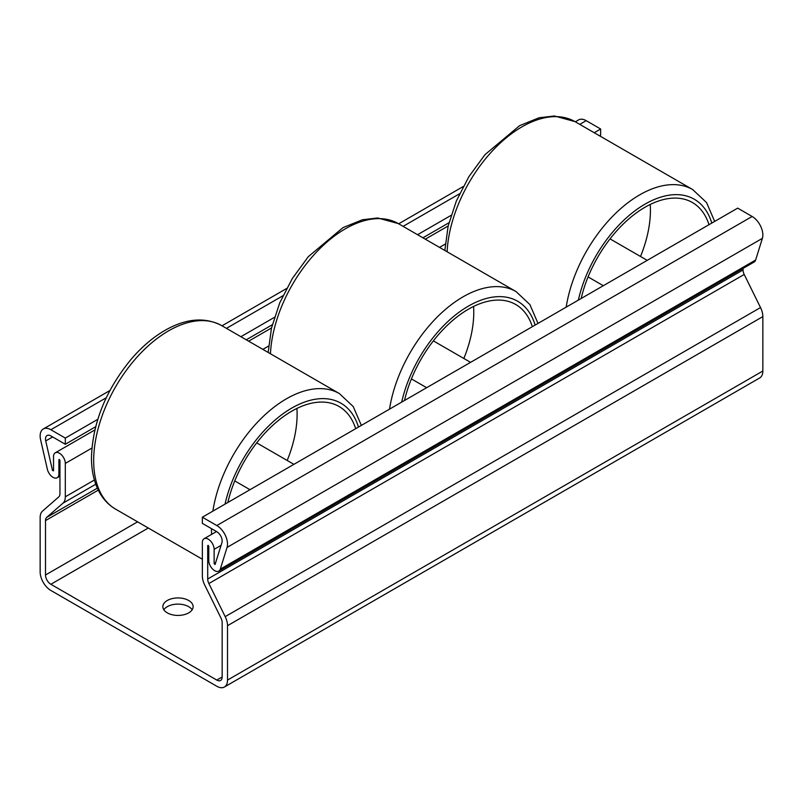 <?xml version="1.0" encoding="UTF-8"?>
<svg xmlns="http://www.w3.org/2000/svg" width="803" height="803" viewBox="0 0 803 803"><rect width="100%" height="100%" fill="white"/><g stroke="black" fill="none" stroke-linecap="round" stroke-linejoin="round"><path stroke-width="1.2" d="M355.679 428.682A94.634 54.634 120 0 0 339.077 406.499A94.634 54.634 120 0 0 291.76 411.186A94.634 54.634 120 0 0 227.841 502.487M287.193 460.47A94.634 54.634 120 0 0 296.909 408.446M532.339 326.691A94.634 54.634 120 0 0 515.737 304.508A94.634 54.634 120 0 0 468.42 309.195A94.634 54.634 120 0 0 404.501 400.496M463.853 358.479A94.634 54.634 120 0 0 473.569 306.445M708.999 224.699A94.634 54.634 120 0 0 692.397 202.517A94.634 54.634 120 0 0 645.08 207.204A94.634 54.634 120 0 0 581.161 298.505M640.513 256.488A94.634 54.634 120 0 0 650.229 204.454M192.158 609.768A15.137 8.743 0 0 0 177.995 604.117A15.137 8.743 0 0 0 163.832 609.768M167.295 600.493A15.137 8.743 180 0 1 183.797 598.606A15.137 8.743 180 0 1 193.142 606.677A15.137 8.743 180 0 1 188.705 612.86A15.137 8.743 180 0 1 172.203 614.757A15.137 8.743 180 0 1 162.858 606.677A15.137 8.743 180 0 1 167.295 600.493M208.78 560.474L208.78 546.251L207.706 545.639L207.706 579.013A7.568 4.366 -120 0 0 208.87 583.54L225.191 616.634A15.137 8.743 60 0 1 227.52 625.678L227.52 680.081A15.137 8.743 60 0 1 224.378 687.017A15.137 8.743 60 0 1 216.81 686.264L50.86 590.456A15.137 8.743 60 0 1 40.15 571.907L40.15 517.503A15.137 8.743 60 0 1 42.479 511.15L58.79 496.886A7.568 4.366 -120 0 0 59.954 493.715L59.954 460.33L58.89 459.717L58.89 473.931A8.331 4.808 60 0 1 57.164 477.745A8.331 4.808 60 0 1 47.367 469.263L40.612 439.783A15.137 8.743 60 0 1 43.282 428.983A15.137 8.743 60 0 1 50.86 429.735L65.314 438.077L65.314 444.26L50.86 435.919A7.568 4.366 -120 0 0 47.076 435.537A7.568 4.366 -120 0 0 45.731 440.937L52.486 470.417L53.53 470.839L53.53 456.626A8.331 4.808 60 0 1 55.256 452.812A8.331 4.808 60 0 1 61.68 455.04A8.331 4.808 60 0 1 65.314 463.421L65.314 496.806A15.137 8.743 60 0 1 62.985 503.16L46.664 517.413A7.568 4.366 -120 0 0 45.5 520.595L45.5 574.998A7.568 4.366 -120 0 0 50.86 584.273L216.81 680.081A7.568 4.366 -120 0 0 220.594 680.462A7.568 4.366 -120 0 0 222.16 676.989L222.16 622.586A7.568 4.366 -120 0 0 220.996 618.069L204.685 584.965A15.137 8.743 60 0 1 202.356 575.922L202.356 542.547A8.331 4.808 60 0 1 204.082 538.733A8.331 4.808 60 0 1 210.496 540.961A8.331 4.808 60 0 1 214.13 549.342L214.13 563.565L215.043 564.529L221.929 542.667A7.568 4.366 -120 0 0 216.81 531.727L202.356 523.385L202.356 517.202L216.81 525.543A15.137 8.743 60 0 1 227.048 547.425L220.303 569.106A8.331 4.808 60 0 1 218.828 571.084A8.331 4.808 60 0 1 212.414 568.855A8.331 4.808 60 0 1 208.78 560.474M218.828 571.084L754.168 262.009A8.331 4.808 -120 0 0 755.633 260.031L762.388 238.35A15.137 8.743 -120 0 0 752.14 216.469L737.686 208.128L202.356 517.202M224.378 687.017L759.718 377.942A15.137 8.743 -120 0 0 762.85 371.016L762.85 316.603A15.137 8.743 -120 0 0 760.521 307.559L744.21 274.465A7.568 4.366 60 0 1 743.046 269.949L743.046 268.433M599.57 135.807L600.644 135.185L600.644 129.002L586.19 120.661A15.137 8.743 -120 0 0 578.622 119.908L575.329 121.815M600.644 129.002L594.22 132.716M451.075 215.355L417.56 234.707M274.415 317.346L240.9 336.708M97.755 419.347L65.314 438.077M448.957 222.762L422.91 237.798M272.297 324.753L246.25 339.799M95.637 426.744L65.314 444.26M225.041 504.103A98.418 56.822 -60 0 1 291.76 408.095A98.418 56.822 -60 0 1 358.469 427.066M211.46 528.635L211.46 528.635A105.986 61.199 120 0 0 211.631 534.376M361.35 425.409L353.24 406.569L339.398 393.58A105.986 61.199 120 0 0 286.4 398.83A105.986 61.199 120 0 0 212.865 511.13M202.356 559.229L115.632 509.162A105.986 61.199 -60 0 1 93.68 460.641A105.986 61.199 -60 0 1 168.63 330.826A105.986 61.199 -60 0 1 221.628 325.576L339.398 393.58M401.701 402.112A98.418 56.822 -60 0 1 468.42 306.104A98.418 56.822 -60 0 1 535.129 325.074M538.01 323.418L529.9 304.578L516.058 291.579A105.986 61.199 120 0 0 463.06 296.829A105.986 61.199 120 0 0 389.525 409.139M270.46 353.772A105.986 61.199 -60 0 1 345.29 228.835A105.986 61.199 -60 0 1 398.288 223.585L516.058 291.579M578.361 300.111A98.418 56.822 -60 0 1 645.08 204.113A98.418 56.822 -60 0 1 711.789 223.083M714.67 221.417L706.56 202.587L692.718 189.588A105.986 61.199 120 0 0 639.72 194.838A105.986 61.199 120 0 0 566.185 307.147M447.12 251.781A105.986 61.199 -60 0 1 521.95 126.844A105.986 61.199 -60 0 1 574.948 121.594L692.718 189.588M208.248 545.327L207.706 545.639M221.106 545.317L214.13 549.342M445.213 244.092L439.502 247.384M268.553 346.083L262.842 349.375M59.422 459.406L58.89 459.717M59.954 473.308L58.89 473.931M91.893 448.074L65.314 463.421M94.393 480.013L65.314 496.806M222.16 676.989L216.81 680.081M148.294 528.013L50.86 584.273M215.706 562.652L214.13 563.565M752.14 216.469L216.81 525.543M762.388 238.35L227.048 547.425M755.633 260.031L220.303 569.106M743.046 269.949L207.706 579.013M744.21 274.465L208.87 583.54M760.521 307.559L225.191 616.634M762.85 316.603L227.52 625.678M762.85 371.016L227.52 680.081M586.19 120.661L579.766 124.375M459.577 193.754L403.106 226.366M282.917 295.755L226.446 328.357M106.257 397.746L50.86 429.735M52.647 436.952L45.731 440.937M53.53 469.815L52.486 470.417M95.758 484.229L62.985 503.16M97.344 488.154L46.664 517.413M98.267 490.131L45.5 520.595M137.584 521.84L45.5 574.998M221.628 325.576C205.227 316.984 186.798 318.329 166.331 329.611C154.015 336.507 142.452 346.193 131.662 358.65C106.006 389.666 92.606 422.629 91.462 457.549C91.452 471.863 94.463 484.068 100.495 494.156C104.42 500.56 109.459 505.559 115.632 509.162M234.757 480.897L249.994 489.7M256.709 442.875L293.908 464.345M398.288 223.585L377.721 217.974L362.414 219.771L342.991 227.62L308.322 256.659L292.262 278.601L279.695 302.962L271.474 328.126L268.172 352.457M411.417 378.906L426.654 387.698M433.369 340.873L470.568 362.354M574.948 121.594L554.381 115.983L539.074 117.77L519.651 125.629L484.982 154.658L468.922 176.6L456.355 200.971L448.134 226.135L444.832 250.456M588.077 276.915L603.314 285.707M610.029 238.882L647.228 260.363M216.509 531.556L204.082 538.733M448.174 225.964L425.289 239.174M271.514 327.955L248.629 341.175M94.854 429.956L55.256 452.812M59.954 476.129L57.164 477.745M463.211 186.537L398.669 223.806M286.551 288.528L222.009 325.797M109.891 390.529L43.282 428.983"/></g></svg>
